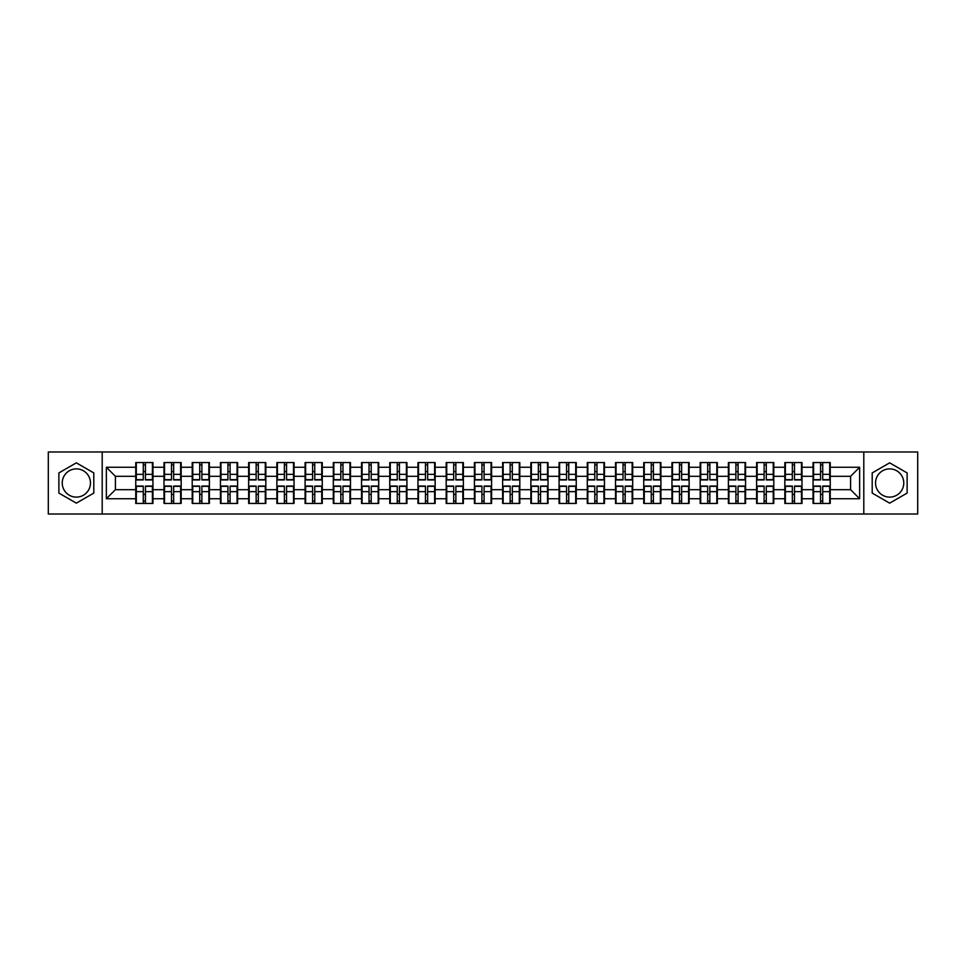 <?xml version="1.0" encoding="UTF-8"?>
<svg xmlns="http://www.w3.org/2000/svg" width="966" height="966" viewBox="0 0 966 966"><rect width="100%" height="100%" fill="white"/><g stroke="black" fill="none" stroke-linecap="round" stroke-linejoin="round"><path stroke-width="1.45" d="M889.662 468.884A14.116 14.116 0 0 0 875.546 483A14.116 14.116 0 0 0 889.662 497.116A14.116 14.116 0 0 0 903.765 483A14.116 14.116 0 0 0 889.662 468.884M76.338 497.116A14.116 14.116 0 0 1 62.235 483A14.116 14.116 0 0 1 76.338 468.884A14.116 14.116 0 0 1 90.454 483A14.116 14.116 0 0 1 76.338 497.116M863.797 514.021L917.7 514.021L917.7 451.979L863.797 451.979L863.797 514.021L102.203 514.021L102.203 451.979L48.3 451.979L48.3 514.021L102.203 514.021M863.797 451.979L102.203 451.979M850.587 489.69L850.587 476.31L830.241 476.31L830.241 489.69L850.587 489.69L859.631 498.734L859.631 467.266L830.241 467.266L830.241 462.557L813.046 462.557L813.046 476.31L802.009 476.31L802.009 489.69L813.046 489.69L813.046 476.31M859.631 498.734L830.241 498.734L830.241 503.443L813.046 503.443L813.046 498.734L802.009 498.734L802.009 503.443L784.827 503.443L784.827 498.734L773.79 498.734L773.79 503.443L756.607 503.443L756.607 498.734L745.571 498.734L745.571 503.443L728.388 503.443L728.388 498.734L717.352 498.734L717.352 503.443L700.169 503.443L700.169 498.734L689.132 498.734L689.132 503.443L671.95 503.443L671.95 498.734L660.913 498.734L660.913 503.443L643.73 503.443L643.73 498.734L632.694 498.734L632.694 503.443L615.511 503.443L615.511 498.734L604.475 498.734L604.475 503.443L587.292 503.443L587.292 498.734L576.255 498.734L576.255 503.443L559.072 503.443L559.072 498.734L548.036 498.734L548.036 503.443L530.853 503.443L530.853 498.734L519.817 498.734L519.817 503.443L502.622 503.443L502.622 498.734L491.597 498.734L491.597 503.443L474.403 503.443L474.403 498.734L463.378 498.734L463.378 503.443L446.183 503.443L446.183 498.734L435.147 498.734L435.147 503.443L417.964 503.443L417.964 498.734L406.928 498.734L406.928 503.443L389.745 503.443L389.745 498.734L378.708 498.734L378.708 503.443L361.525 503.443L361.525 498.734L350.489 498.734L350.489 503.443L333.306 503.443L333.306 498.734L322.27 498.734L322.27 503.443L305.087 503.443L305.087 498.734L294.05 498.734L294.05 503.443L276.868 503.443L276.868 498.734L265.831 498.734L265.831 503.443L248.648 503.443L248.648 498.734L237.612 498.734L237.612 503.443L220.429 503.443L220.429 498.734L209.393 498.734L209.393 503.443L192.21 503.443L192.21 498.734L181.173 498.734L181.173 503.443L163.991 503.443L163.991 498.734L152.954 498.734L152.954 503.443L135.759 503.443L135.759 498.734L106.369 498.734L106.369 467.266L135.759 467.266L135.759 476.31L115.413 476.31L115.413 489.69L135.759 489.69L135.759 476.31M813.046 467.266L802.009 467.266L802.009 462.557L784.827 462.557L784.827 467.266L773.79 467.266L773.79 462.557L756.607 462.557L756.607 467.266L745.571 467.266L745.571 462.557L728.388 462.557L728.388 467.266L717.352 467.266L717.352 462.557L700.169 462.557L700.169 467.266L689.132 467.266L689.132 462.557L671.95 462.557L671.95 467.266L660.913 467.266L660.913 462.557L643.73 462.557L643.73 467.266L632.694 467.266L632.694 462.557L615.511 462.557L615.511 467.266L604.475 467.266L604.475 462.557L587.292 462.557L587.292 467.266L576.255 467.266L576.255 462.557L559.072 462.557L559.072 467.266L548.036 467.266L548.036 462.557L530.853 462.557L530.853 467.266L519.817 467.266L519.817 462.557L502.622 462.557L502.622 467.266L491.597 467.266L491.597 462.557L474.403 462.557L474.403 467.266L463.378 467.266L463.378 462.557L446.183 462.557L446.183 467.266L435.147 467.266L435.147 462.557L417.964 462.557L417.964 467.266L406.928 467.266L406.928 462.557L389.745 462.557L389.745 467.266L378.708 467.266L378.708 462.557L361.525 462.557L361.525 467.266L350.489 467.266L350.489 462.557L333.306 462.557L333.306 467.266L322.27 467.266L322.27 462.557L305.087 462.557L305.087 467.266L294.05 467.266L294.05 462.557L276.868 462.557L276.868 467.266L265.831 467.266L265.831 462.557L248.648 462.557L248.648 467.266L237.612 467.266L237.612 462.557L220.429 462.557L220.429 467.266L209.393 467.266L209.393 462.557L192.21 462.557L192.21 467.266L181.173 467.266L181.173 462.557L163.991 462.557L163.991 467.266L152.954 467.266L152.954 462.557L135.759 462.557L135.759 467.266M813.046 489.69L813.046 498.734M802.009 489.69L802.009 498.734M802.009 467.266L802.009 476.31M773.79 489.69L784.827 489.69L784.827 476.31L773.79 476.31L773.79 498.734M784.827 489.69L784.827 498.734M784.827 467.266L784.827 476.31M773.79 467.266L773.79 476.31M745.571 489.69L756.607 489.69L756.607 476.31L745.571 476.31L745.571 498.734M756.607 489.69L756.607 498.734M756.607 467.266L756.607 476.31M745.571 467.266L745.571 476.31M717.352 489.69L728.388 489.69L728.388 476.31L717.352 476.31L717.352 498.734M728.388 489.69L728.388 498.734M728.388 467.266L728.388 476.31M717.352 467.266L717.352 476.31M689.132 489.69L700.169 489.69L700.169 476.31L689.132 476.31L689.132 498.734M700.169 489.69L700.169 498.734M700.169 467.266L700.169 476.31M689.132 467.266L689.132 476.31M660.913 489.69L671.95 489.69L671.95 476.31L660.913 476.31L660.913 498.734M671.95 489.69L671.95 498.734M671.95 467.266L671.95 476.31M660.913 467.266L660.913 476.31M632.694 489.69L643.73 489.69L643.73 476.31L632.694 476.31L632.694 498.734M643.73 489.69L643.73 498.734M643.73 467.266L643.73 476.31M632.694 467.266L632.694 476.31M604.475 489.69L615.511 489.69L615.511 476.31L604.475 476.31L604.475 498.734M615.511 489.69L615.511 498.734M615.511 467.266L615.511 476.31M604.475 467.266L604.475 476.31M576.255 489.69L587.292 489.69L587.292 476.31L576.255 476.31L576.255 498.734M587.292 489.69L587.292 498.734M587.292 467.266L587.292 476.31M576.255 467.266L576.255 476.31M548.036 489.69L559.072 489.69L559.072 476.31L548.036 476.31L548.036 498.734M559.072 489.69L559.072 498.734M559.072 467.266L559.072 476.31M548.036 467.266L548.036 476.31M519.817 489.69L530.853 489.69L530.853 476.31L519.817 476.31L519.817 498.734M530.853 489.69L530.853 498.734M530.853 467.266L530.853 476.31M519.817 467.266L519.817 476.31M491.597 489.69L502.622 489.69L502.622 476.31L491.597 476.31L491.597 498.734M502.622 489.69L502.622 498.734M502.622 467.266L502.622 476.31M491.597 467.266L491.597 476.31M463.378 489.69L474.403 489.69L474.403 476.31L463.378 476.31L463.378 498.734M474.403 489.69L474.403 498.734M474.403 467.266L474.403 476.31M463.378 467.266L463.378 476.31M435.147 489.69L446.183 489.69L446.183 476.31L435.147 476.31L435.147 498.734M446.183 489.69L446.183 498.734M446.183 467.266L446.183 476.31M435.147 467.266L435.147 476.31M406.928 489.69L417.964 489.69L417.964 476.31L406.928 476.31L406.928 498.734M417.964 489.69L417.964 498.734M417.964 467.266L417.964 476.31M406.928 467.266L406.928 476.31M378.708 489.69L389.745 489.69L389.745 476.31L378.708 476.31L378.708 498.734M389.745 489.69L389.745 498.734M389.745 467.266L389.745 476.31M378.708 467.266L378.708 476.31M350.489 489.69L361.525 489.69L361.525 476.31L350.489 476.31L350.489 498.734M361.525 489.69L361.525 498.734M361.525 467.266L361.525 476.31M350.489 467.266L350.489 476.31M322.27 489.69L333.306 489.69L333.306 476.31L322.27 476.31L322.27 498.734M333.306 489.69L333.306 498.734M333.306 467.266L333.306 476.31M322.27 467.266L322.27 476.31M294.05 489.69L305.087 489.69L305.087 476.31L294.05 476.31L294.05 498.734M305.087 489.69L305.087 498.734M305.087 467.266L305.087 476.31M294.05 467.266L294.05 476.31M265.831 489.69L276.868 489.69L276.868 476.31L265.831 476.31L265.831 498.734M276.868 489.69L276.868 498.734M276.868 467.266L276.868 476.31M265.831 467.266L265.831 476.31M237.612 489.69L248.648 489.69L248.648 476.31L237.612 476.31L237.612 498.734M248.648 489.69L248.648 498.734M248.648 467.266L248.648 476.31M237.612 467.266L237.612 476.31M209.393 489.69L220.429 489.69L220.429 476.31L209.393 476.31L209.393 498.734M220.429 489.69L220.429 498.734M220.429 467.266L220.429 476.31M209.393 467.266L209.393 476.31M181.173 489.69L192.21 489.69L192.21 476.31L181.173 476.31L181.173 498.734M192.21 489.69L192.21 498.734M192.21 467.266L192.21 476.31M181.173 467.266L181.173 476.31M152.954 489.69L163.991 489.69L163.991 476.31L152.954 476.31L152.954 498.734M163.991 489.69L163.991 498.734M163.991 467.266L163.991 476.31M152.954 467.266L152.954 476.31M135.759 489.69L135.759 498.734M115.413 489.69L106.369 498.734M106.369 467.266L115.413 476.31M830.241 489.69L830.241 498.734M830.241 467.266L830.241 476.31M859.631 467.266L850.587 476.31M76.338 462.847L58.878 472.917L58.878 493.083L76.338 503.153L93.799 493.083L93.799 472.917L76.338 462.847M872.201 493.083L889.662 503.153L907.122 493.083L907.122 472.917L889.662 462.847L872.201 472.917L872.201 493.083M152.411 462.557L152.411 479.921L145.443 479.921L145.443 462.557M143.27 462.557L143.27 479.921L136.303 479.921L136.303 462.557M143.27 464.912L145.443 464.912M145.443 471.601L143.27 471.601M136.303 503.443L136.303 486.079L143.27 486.079L143.27 503.443M145.443 503.443L145.443 486.079L152.411 486.079L152.411 503.443M145.443 501.088L143.27 501.088M143.27 494.399L145.443 494.399M180.63 462.557L180.63 479.921L173.663 479.921L173.663 462.557M171.489 462.557L171.489 479.921L164.522 479.921L164.522 462.557M171.489 464.912L173.663 464.912M173.663 471.601L171.489 471.601M208.849 462.557L208.849 479.921L201.882 479.921L201.882 462.557M199.708 462.557L199.708 479.921L192.753 479.921L192.753 462.557M199.708 464.912L201.882 464.912M201.882 471.601L199.708 471.601M237.068 462.557L237.068 479.921L230.101 479.921L230.101 462.557M227.928 462.557L227.928 479.921L220.972 479.921L220.972 462.557M227.928 464.912L230.101 464.912M230.101 471.601L227.928 471.601M265.288 462.557L265.288 479.921L258.32 479.921L258.32 462.557M256.147 462.557L256.147 479.921L249.192 479.921L249.192 462.557M256.147 464.912L258.32 464.912M258.32 471.601L256.147 471.601M293.507 462.557L293.507 479.921L286.54 479.921L286.54 462.557M284.378 462.557L284.378 479.921L277.411 479.921L277.411 462.557M284.378 464.912L286.54 464.912M286.54 471.601L284.378 471.601M164.522 503.443L164.522 486.079L171.489 486.079L171.489 503.443M173.663 503.443L173.663 486.079L180.63 486.079L180.63 503.443M173.663 501.088L171.489 501.088M171.489 494.399L173.663 494.399M192.753 503.443L192.753 486.079L199.708 486.079L199.708 503.443M201.882 503.443L201.882 486.079L208.849 486.079L208.849 503.443M201.882 501.088L199.708 501.088M199.708 494.399L201.882 494.399M220.972 503.443L220.972 486.079L227.928 486.079L227.928 503.443M230.101 503.443L230.101 486.079L237.068 486.079L237.068 503.443M230.101 501.088L227.928 501.088M227.928 494.399L230.101 494.399M249.192 503.443L249.192 486.079L256.147 486.079L256.147 503.443M258.32 503.443L258.32 486.079L265.288 486.079L265.288 503.443M258.32 501.088L256.147 501.088M256.147 494.399L258.32 494.399M277.411 503.443L277.411 486.079L284.378 486.079L284.378 503.443M286.54 503.443L286.54 486.079L293.507 486.079L293.507 503.443M286.54 501.088L284.378 501.088M284.378 494.399L286.54 494.399M321.726 462.557L321.726 479.921L314.759 479.921L314.759 462.557M312.598 462.557L312.598 479.921L305.63 479.921L305.63 462.557M312.598 464.912L314.759 464.912M314.759 471.601L312.598 471.601M305.63 503.443L305.63 486.079L312.598 486.079L312.598 503.443M314.759 503.443L314.759 486.079L321.726 486.079L321.726 503.443M314.759 501.088L312.598 501.088M312.598 494.399L314.759 494.399M349.946 462.557L349.946 479.921L342.978 479.921L342.978 462.557M340.817 462.557L340.817 479.921L333.85 479.921L333.85 462.557M340.817 464.912L342.978 464.912M342.978 471.601L340.817 471.601M333.85 503.443L333.85 486.079L340.817 486.079L340.817 503.443M342.978 503.443L342.978 486.079L349.946 486.079L349.946 503.443M342.978 501.088L340.817 501.088M340.817 494.399L342.978 494.399M378.165 462.557L378.165 479.921L371.21 479.921L371.21 462.557M369.036 462.557L369.036 479.921L362.069 479.921L362.069 462.557M369.036 464.912L371.21 464.912M371.21 471.601L369.036 471.601M362.069 503.443L362.069 486.079L369.036 486.079L369.036 503.443M371.21 503.443L371.21 486.079L378.165 486.079L378.165 503.443M371.21 501.088L369.036 501.088M369.036 494.399L371.21 494.399M406.384 462.557L406.384 479.921L399.429 479.921L399.429 462.557M397.255 462.557L397.255 479.921L390.288 479.921L390.288 462.557M397.255 464.912L399.429 464.912M399.429 471.601L397.255 471.601M390.288 503.443L390.288 486.079L397.255 486.079L397.255 503.443M399.429 503.443L399.429 486.079L406.384 486.079L406.384 503.443M399.429 501.088L397.255 501.088M397.255 494.399L399.429 494.399M434.615 462.557L434.615 479.921L427.648 479.921L427.648 462.557M425.475 462.557L425.475 479.921L418.507 479.921L418.507 462.557M425.475 464.912L427.648 464.912M427.648 471.601L425.475 471.601M418.507 503.443L418.507 486.079L425.475 486.079L425.475 503.443M427.648 503.443L427.648 486.079L434.615 486.079L434.615 503.443M427.648 501.088L425.475 501.088M425.475 494.399L427.648 494.399M462.835 462.557L462.835 479.921L455.867 479.921L455.867 462.557M453.694 462.557L453.694 479.921L446.727 479.921L446.727 462.557M453.694 464.912L455.867 464.912M455.867 471.601L453.694 471.601M446.727 503.443L446.727 486.079L453.694 486.079L453.694 503.443M455.867 503.443L455.867 486.079L462.835 486.079L462.835 503.443M455.867 501.088L453.694 501.088M453.694 494.399L455.867 494.399M491.054 462.557L491.054 479.921L484.087 479.921L484.087 462.557M481.913 462.557L481.913 479.921L474.946 479.921L474.946 462.557M481.913 464.912L484.087 464.912M484.087 471.601L481.913 471.601M474.946 503.443L474.946 486.079L481.913 486.079L481.913 503.443M484.087 503.443L484.087 486.079L491.054 486.079L491.054 503.443M484.087 501.088L481.913 501.088M481.913 494.399L484.087 494.399M519.273 462.557L519.273 479.921L512.306 479.921L512.306 462.557M510.133 462.557L510.133 479.921L503.165 479.921L503.165 462.557M510.133 464.912L512.306 464.912M512.306 471.601L510.133 471.601M503.165 503.443L503.165 486.079L510.133 486.079L510.133 503.443M512.306 503.443L512.306 486.079L519.273 486.079L519.273 503.443M512.306 501.088L510.133 501.088M510.133 494.399L512.306 494.399M547.493 462.557L547.493 479.921L540.525 479.921L540.525 462.557M538.352 462.557L538.352 479.921L531.385 479.921L531.385 462.557M538.352 464.912L540.525 464.912M540.525 471.601L538.352 471.601M531.385 503.443L531.385 486.079L538.352 486.079L538.352 503.443M540.525 503.443L540.525 486.079L547.493 486.079L547.493 503.443M540.525 501.088L538.352 501.088M538.352 494.399L540.525 494.399M575.712 462.557L575.712 479.921L568.745 479.921L568.745 462.557M566.571 462.557L566.571 479.921L559.616 479.921L559.616 462.557M566.571 464.912L568.745 464.912M568.745 471.601L566.571 471.601M559.616 503.443L559.616 486.079L566.571 486.079L566.571 503.443M568.745 503.443L568.745 486.079L575.712 486.079L575.712 503.443M568.745 501.088L566.571 501.088M566.571 494.399L568.745 494.399M603.931 462.557L603.931 479.921L596.964 479.921L596.964 462.557M594.79 462.557L594.79 479.921L587.835 479.921L587.835 462.557M594.79 464.912L596.964 464.912M596.964 471.601L594.79 471.601M587.835 503.443L587.835 486.079L594.79 486.079L594.79 503.443M596.964 503.443L596.964 486.079L603.931 486.079L603.931 503.443M596.964 501.088L594.79 501.088M594.79 494.399L596.964 494.399M632.15 462.557L632.15 479.921L625.183 479.921L625.183 462.557M623.022 462.557L623.022 479.921L616.054 479.921L616.054 462.557M623.022 464.912L625.183 464.912M625.183 471.601L623.022 471.601M616.054 503.443L616.054 486.079L623.022 486.079L623.022 503.443M625.183 503.443L625.183 486.079L632.15 486.079L632.15 503.443M625.183 501.088L623.022 501.088M623.022 494.399L625.183 494.399M660.37 462.557L660.37 479.921L653.402 479.921L653.402 462.557M651.241 462.557L651.241 479.921L644.274 479.921L644.274 462.557M651.241 464.912L653.402 464.912M653.402 471.601L651.241 471.601M644.274 503.443L644.274 486.079L651.241 486.079L651.241 503.443M653.402 503.443L653.402 486.079L660.37 486.079L660.37 503.443M653.402 501.088L651.241 501.088M651.241 494.399L653.402 494.399M688.589 462.557L688.589 479.921L681.622 479.921L681.622 462.557M679.46 462.557L679.46 479.921L672.493 479.921L672.493 462.557M679.46 464.912L681.622 464.912M681.622 471.601L679.46 471.601M672.493 503.443L672.493 486.079L679.46 486.079L679.46 503.443M681.622 503.443L681.622 486.079L688.589 486.079L688.589 503.443M681.622 501.088L679.46 501.088M679.46 494.399L681.622 494.399M716.808 462.557L716.808 479.921L709.853 479.921L709.853 462.557M707.68 462.557L707.68 479.921L700.712 479.921L700.712 462.557M707.68 464.912L709.853 464.912M709.853 471.601L707.68 471.601M700.712 503.443L700.712 486.079L707.68 486.079L707.68 503.443M709.853 503.443L709.853 486.079L716.808 486.079L716.808 503.443M709.853 501.088L707.68 501.088M707.68 494.399L709.853 494.399M745.028 462.557L745.028 479.921L738.072 479.921L738.072 462.557M735.899 462.557L735.899 479.921L728.932 479.921L728.932 462.557M735.899 464.912L738.072 464.912M738.072 471.601L735.899 471.601M728.932 503.443L728.932 486.079L735.899 486.079L735.899 503.443M738.072 503.443L738.072 486.079L745.028 486.079L745.028 503.443M738.072 501.088L735.899 501.088M735.899 494.399L738.072 494.399M773.247 462.557L773.247 479.921L766.292 479.921L766.292 462.557M764.118 462.557L764.118 479.921L757.151 479.921L757.151 462.557M764.118 464.912L766.292 464.912M766.292 471.601L764.118 471.601M757.151 503.443L757.151 486.079L764.118 486.079L764.118 503.443M766.292 503.443L766.292 486.079L773.247 486.079L773.247 503.443M766.292 501.088L764.118 501.088M764.118 494.399L766.292 494.399M801.478 462.557L801.478 479.921L794.511 479.921L794.511 462.557M792.337 462.557L792.337 479.921L785.37 479.921L785.37 462.557M792.337 464.912L794.511 464.912M794.511 471.601L792.337 471.601M785.37 503.443L785.37 486.079L792.337 486.079L792.337 503.443M794.511 503.443L794.511 486.079L801.478 486.079L801.478 503.443M794.511 501.088L792.337 501.088M792.337 494.399L794.511 494.399M829.697 462.557L829.697 479.921L822.73 479.921L822.73 462.557M820.557 462.557L820.557 479.921L813.589 479.921L813.589 462.557M820.557 464.912L822.73 464.912M822.73 471.601L820.557 471.601M813.589 503.443L813.589 486.079L820.557 486.079L820.557 503.443M822.73 503.443L822.73 486.079L829.697 486.079L829.697 503.443M822.73 501.088L820.557 501.088M820.557 494.399L822.73 494.399M143.27 474.342L136.303 474.342M143.27 479.691L136.303 479.691M152.411 474.342L145.443 474.342M152.411 479.691L145.443 479.691M145.443 491.658L152.411 491.658M145.443 486.309L152.411 486.309M136.303 491.658L143.27 491.658M136.303 486.309L143.27 486.309M171.489 474.342L164.522 474.342M171.489 479.691L164.522 479.691M180.63 474.342L173.663 474.342M180.63 479.691L173.663 479.691M199.708 474.342L192.753 474.342M199.708 479.691L192.753 479.691M208.849 474.342L201.882 474.342M208.849 479.691L201.882 479.691M227.928 474.342L220.972 474.342M227.928 479.691L220.972 479.691M237.068 474.342L230.101 474.342M237.068 479.691L230.101 479.691M256.147 474.342L249.192 474.342M256.147 479.691L249.192 479.691M265.288 474.342L258.32 474.342M265.288 479.691L258.32 479.691M284.378 474.342L277.411 474.342M284.378 479.691L277.411 479.691M293.507 474.342L286.54 474.342M293.507 479.691L286.54 479.691M173.663 491.658L180.63 491.658M173.663 486.309L180.63 486.309M164.522 491.658L171.489 491.658M164.522 486.309L171.489 486.309M201.882 491.658L208.849 491.658M201.882 486.309L208.849 486.309M192.753 491.658L199.708 491.658M192.753 486.309L199.708 486.309M230.101 491.658L237.068 491.658M230.101 486.309L237.068 486.309M220.972 491.658L227.928 491.658M220.972 486.309L227.928 486.309M258.32 491.658L265.288 491.658M258.32 486.309L265.288 486.309M249.192 491.658L256.147 491.658M249.192 486.309L256.147 486.309M286.54 491.658L293.507 491.658M286.54 486.309L293.507 486.309M277.411 491.658L284.378 491.658M277.411 486.309L284.378 486.309M312.598 474.342L305.63 474.342M312.598 479.691L305.63 479.691M321.726 474.342L314.759 474.342M321.726 479.691L314.759 479.691M314.759 491.658L321.726 491.658M314.759 486.309L321.726 486.309M305.63 491.658L312.598 491.658M305.63 486.309L312.598 486.309M340.817 474.342L333.85 474.342M340.817 479.691L333.85 479.691M349.946 474.342L342.978 474.342M349.946 479.691L342.978 479.691M342.978 491.658L349.946 491.658M342.978 486.309L349.946 486.309M333.85 491.658L340.817 491.658M333.85 486.309L340.817 486.309M369.036 474.342L362.069 474.342M369.036 479.691L362.069 479.691M378.165 474.342L371.21 474.342M378.165 479.691L371.21 479.691M371.21 491.658L378.165 491.658M371.21 486.309L378.165 486.309M362.069 491.658L369.036 491.658M362.069 486.309L369.036 486.309M397.255 474.342L390.288 474.342M397.255 479.691L390.288 479.691M406.384 474.342L399.429 474.342M406.384 479.691L399.429 479.691M399.429 491.658L406.384 491.658M399.429 486.309L406.384 486.309M390.288 491.658L397.255 491.658M390.288 486.309L397.255 486.309M425.475 474.342L418.507 474.342M425.475 479.691L418.507 479.691M434.615 474.342L427.648 474.342M434.615 479.691L427.648 479.691M427.648 491.658L434.615 491.658M427.648 486.309L434.615 486.309M418.507 491.658L425.475 491.658M418.507 486.309L425.475 486.309M453.694 474.342L446.727 474.342M453.694 479.691L446.727 479.691M462.835 474.342L455.867 474.342M462.835 479.691L455.867 479.691M455.867 491.658L462.835 491.658M455.867 486.309L462.835 486.309M446.727 491.658L453.694 491.658M446.727 486.309L453.694 486.309M481.913 474.342L474.946 474.342M481.913 479.691L474.946 479.691M491.054 474.342L484.087 474.342M491.054 479.691L484.087 479.691M484.087 491.658L491.054 491.658M484.087 486.309L491.054 486.309M474.946 491.658L481.913 491.658M474.946 486.309L481.913 486.309M510.133 474.342L503.165 474.342M510.133 479.691L503.165 479.691M519.273 474.342L512.306 474.342M519.273 479.691L512.306 479.691M512.306 491.658L519.273 491.658M512.306 486.309L519.273 486.309M503.165 491.658L510.133 491.658M503.165 486.309L510.133 486.309M538.352 474.342L531.385 474.342M538.352 479.691L531.385 479.691M547.493 474.342L540.525 474.342M547.493 479.691L540.525 479.691M540.525 491.658L547.493 491.658M540.525 486.309L547.493 486.309M531.385 491.658L538.352 491.658M531.385 486.309L538.352 486.309M566.571 474.342L559.616 474.342M566.571 479.691L559.616 479.691M575.712 474.342L568.745 474.342M575.712 479.691L568.745 479.691M568.745 491.658L575.712 491.658M568.745 486.309L575.712 486.309M559.616 491.658L566.571 491.658M559.616 486.309L566.571 486.309M594.79 474.342L587.835 474.342M594.79 479.691L587.835 479.691M603.931 474.342L596.964 474.342M603.931 479.691L596.964 479.691M596.964 491.658L603.931 491.658M596.964 486.309L603.931 486.309M587.835 491.658L594.79 491.658M587.835 486.309L594.79 486.309M623.022 474.342L616.054 474.342M623.022 479.691L616.054 479.691M632.15 474.342L625.183 474.342M632.15 479.691L625.183 479.691M625.183 491.658L632.15 491.658M625.183 486.309L632.15 486.309M616.054 491.658L623.022 491.658M616.054 486.309L623.022 486.309M651.241 474.342L644.274 474.342M651.241 479.691L644.274 479.691M660.37 474.342L653.402 474.342M660.37 479.691L653.402 479.691M653.402 491.658L660.37 491.658M653.402 486.309L660.37 486.309M644.274 491.658L651.241 491.658M644.274 486.309L651.241 486.309M679.46 474.342L672.493 474.342M679.46 479.691L672.493 479.691M688.589 474.342L681.622 474.342M688.589 479.691L681.622 479.691M681.622 491.658L688.589 491.658M681.622 486.309L688.589 486.309M672.493 491.658L679.46 491.658M672.493 486.309L679.46 486.309M707.68 474.342L700.712 474.342M707.68 479.691L700.712 479.691M716.808 474.342L709.853 474.342M716.808 479.691L709.853 479.691M709.853 491.658L716.808 491.658M709.853 486.309L716.808 486.309M700.712 491.658L707.68 491.658M700.712 486.309L707.68 486.309M735.899 474.342L728.932 474.342M735.899 479.691L728.932 479.691M745.028 474.342L738.072 474.342M745.028 479.691L738.072 479.691M738.072 491.658L745.028 491.658M738.072 486.309L745.028 486.309M728.932 491.658L735.899 491.658M728.932 486.309L735.899 486.309M764.118 474.342L757.151 474.342M764.118 479.691L757.151 479.691M773.247 474.342L766.292 474.342M773.247 479.691L766.292 479.691M766.292 491.658L773.247 491.658M766.292 486.309L773.247 486.309M757.151 491.658L764.118 491.658M757.151 486.309L764.118 486.309M792.337 474.342L785.37 474.342M792.337 479.691L785.37 479.691M801.478 474.342L794.511 474.342M801.478 479.691L794.511 479.691M794.511 491.658L801.478 491.658M794.511 486.309L801.478 486.309M785.37 491.658L792.337 491.658M785.37 486.309L792.337 486.309M820.557 474.342L813.589 474.342M820.557 479.691L813.589 479.691M829.697 474.342L822.73 474.342M829.697 479.691L822.73 479.691M822.73 491.658L829.697 491.658M822.73 486.309L829.697 486.309M813.589 491.658L820.557 491.658M813.589 486.309L820.557 486.309"/></g></svg>
